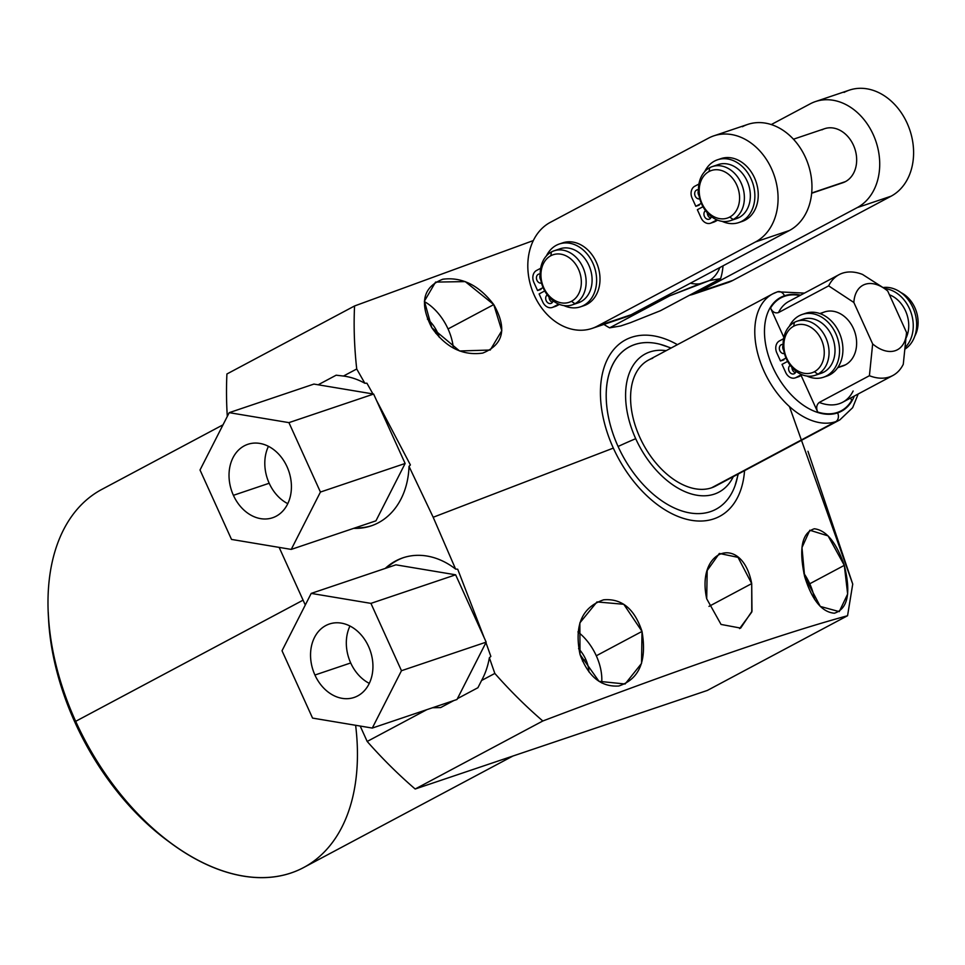 <?xml version="1.0" encoding="UTF-8"?>
<svg xmlns="http://www.w3.org/2000/svg" width="965" height="965" viewBox="0 0 965 965"><rect width="100%" height="100%" fill="white"/><g stroke="black" fill="none" stroke-linecap="round" stroke-linejoin="round"><path stroke-width="1.45" d="M415.179 789.008L707.357 690.433L415.179 789.008A371.477 230.502 -118.1 0 1 367.183 741.458A371.477 230.502 61.9 0 0 415.179 789.008L542.825 720.988L415.179 789.008M226.92 373.986A371.477 230.502 61.9 0 0 227.294 416.434A371.477 230.502 -118.1 0 1 226.92 373.986L354.565 305.965A371.477 230.502 61.9 0 0 356.724 368.992L343.468 376.048L336.146 375.204L318.161 384.794L336.146 375.204L343.468 376.048L356.724 368.992L364.842 383.25A77.948 60.807 -108.6 0 0 343.468 376.048A77.948 60.807 -108.6 0 1 364.842 383.25L356.724 368.992A371.477 230.502 -118.1 0 1 354.565 305.965L226.92 373.986M279.15 547.384L305.29 605.019L279.15 547.384M360.198 726.054L367.183 741.458L426.844 709.661L367.183 741.458L360.198 726.054M440.643 707.586L453.815 700.566L440.643 707.586A77.948 60.807 71.4 0 1 433.611 707.381A77.948 60.807 -108.6 0 0 440.643 707.586L432.537 707.743L440.643 707.586M457.422 698.648L477.916 687.719L481.571 680.494L494.828 673.437A371.477 230.502 61.9 0 0 542.825 720.988C664.39 674.897 774.943 635.513 847.56 615.73L707.357 690.433L847.56 615.73C774.943 635.513 664.39 674.897 542.825 720.988A371.477 230.502 -118.1 0 1 494.828 673.437L481.571 680.494A77.948 60.807 -108.6 0 0 489.364 657.756L494.828 673.437L489.364 657.756L490.859 656.417L485.938 642.606L490.859 656.417L489.364 657.756A77.948 60.807 -108.6 0 1 481.571 680.494L477.916 687.719L457.422 698.648M48.359 614.645A207.451 128.731 61.9 0 0 75.005 722.483A207.451 128.731 61.9 0 0 169.611 842.204A207.451 128.731 -118.1 0 1 167.753 840.841A207.451 128.731 -118.1 0 1 75.005 722.483A207.451 128.731 -118.1 0 1 48.443 616.937L48.25 612.293A214.314 132.989 61.9 0 0 75.68 721.325L303.082 600.158L75.68 721.325A214.314 132.989 -118.1 0 1 101.964 489.327L223.024 424.817M512.898 756.041L303.517 867.607A214.314 132.989 -118.1 0 1 75.68 721.325L75.005 722.483L75.68 721.325A214.314 132.989 61.9 0 0 171.493 843.603A214.314 132.989 61.9 0 0 355.627 725.282M353.697 528.337A77.948 60.807 -108.6 0 0 409.015 466.385L433.189 517.264L455.601 569.073A77.948 60.807 -108.6 0 0 385.228 568.433A77.948 60.807 -108.6 0 1 402.887 557.842A77.948 60.807 -108.6 0 1 455.601 569.073L433.189 517.264L613.33 448.098A100.01 62.062 61.9 0 0 691.254 520.28A100.01 62.062 61.9 0 0 744.558 470.655A100.01 62.062 61.9 0 1 691.254 520.28A100.01 62.062 61.9 0 1 613.33 448.098L433.189 517.264L409.015 466.385L410.39 464.925L376.531 400.427L410.39 464.925L409.015 466.385A77.948 60.807 -108.6 0 1 371.199 525.865A77.948 60.807 -108.6 0 1 353.697 528.337M533.295 240.587L354.565 305.965L533.295 240.587M789.442 406.567L852.734 584.078L807.946 451.27M852.734 584.078L847.56 615.73L852.734 584.078M484.153 637.66L457.7 569.217L455.601 569.073L457.7 569.217L484.153 637.66M642.014 631.424C634.56 608.843 621.762 598.3 603.644 599.808C581.955 607.178 574.079 625.417 580.037 654.511C588.312 676.73 601.255 687.225 618.855 685.994C639.325 679.143 647.045 660.953 642.014 631.424L596.298 655.778A42.858 26.598 61.9 0 0 577.914 631.906A42.858 26.598 -118.1 0 1 596.298 655.778A42.858 26.598 -118.1 0 1 601.69 682.918A42.858 26.598 61.9 0 0 596.298 655.778L642.014 631.424L623.776 604.283L596.973 601.931L579.844 622.895L580.037 654.511L599 681.326L625.103 684.004L641.532 663.45L642.014 631.424M804.641 576.563C811.903 599.928 821.806 612.16 834.387 613.221C847.849 608.891 851.154 592.932 844.303 565.357C836.317 542.439 826.329 530.243 814.364 528.772C801.915 532.704 798.682 548.627 804.641 576.563L820.274 606.43L839.248 611.629L847.644 594.042L844.303 565.357L809.756 583.765A42.858 26.598 61.9 0 0 803.833 573.27A42.858 26.598 -118.1 0 1 809.756 583.765A42.858 26.598 -118.1 0 1 814.581 599.349A42.858 26.598 61.9 0 0 809.756 583.765L844.303 565.357L828.091 535.889L809.828 530.231L801.975 547.577L804.641 576.563M739.576 628.601L751.771 612.087L751.711 583.608C742.182 533.476 695.705 548.783 706.706 598.783L721.048 624.439L740.65 628.094L751.976 611.267L751.711 583.608L738.044 557.36L719.347 553.452L707.176 570.556L706.706 598.783M372.936 393.937L366.929 383.214L364.842 383.25L366.929 383.214L372.936 393.937M677.418 344.662A100.01 62.062 61.9 0 0 609.808 354.963A100.01 62.062 61.9 0 0 613.33 448.098A100.01 62.062 61.9 0 1 609.808 354.963A100.01 62.062 61.9 0 1 677.418 344.662M431.777 327.678C445.685 347.448 462.681 355.904 482.741 353.081C503.597 344.662 507.264 328.498 493.754 304.59C478.954 285.242 461.958 276.786 442.79 279.235C422.875 287.015 419.208 303.167 431.777 327.678L459.581 350.983L490.256 350.018L501.8 330.718L493.754 304.59L448.05 328.944A42.858 26.598 61.9 0 0 424.383 301.587A42.858 26.598 -118.1 0 1 448.05 328.944A42.858 26.598 -118.1 0 1 453.345 348.088A42.858 26.598 61.9 0 0 448.05 328.944L493.754 304.59L465.227 281.599L435.565 282.094L424.419 301.14L431.777 327.678M439.268 337.28A25.03 15.537 61.9 0 0 437.471 332.515L435.842 333.383L437.471 332.515A25.03 15.537 -118.1 0 1 439.268 337.28M427.423 319.125A25.03 15.537 -118.1 0 1 437.471 332.515A25.03 15.537 61.9 0 0 427.423 319.125M588.927 671.905A25.03 15.537 61.9 0 0 585.731 659.348L582.486 661.073L585.731 659.348A25.03 15.537 -118.1 0 1 588.927 671.905M578.578 648.649A25.03 15.537 -118.1 0 1 585.731 659.348A25.03 15.537 61.9 0 0 578.578 648.649M403.563 557.613A77.948 60.807 -108.6 0 0 386.579 567.975A77.948 60.807 71.4 0 1 403.563 557.613M355.06 527.879A77.948 60.807 -108.6 0 0 371.875 525.623A77.948 60.807 71.4 0 1 355.06 527.879M738.261 474.008L735.089 485.564A92.013 57.092 -118.1 0 1 681.254 510.75A92.013 57.092 -118.1 0 1 618.082 446.493A42.749 3.426 -24.4 0 1 635.706 438.689A78.298 48.588 61.9 0 0 686.899 492.44A78.298 48.588 61.9 0 0 733.303 476.65A78.298 48.588 -118.1 0 1 686.899 492.44A78.298 48.588 -118.1 0 1 635.706 438.689A78.298 48.588 -118.1 0 1 666.176 350.657A78.298 48.588 61.9 0 0 635.706 438.689A42.749 3.426 155.6 0 0 618.082 446.493A92.013 57.092 -118.1 0 1 659.771 344.191L671.121 348.015M652.726 358.244A71.386 44.294 61.9 0 0 639.807 437.314A71.386 44.294 61.9 0 0 711.507 487.832A71.386 44.294 61.9 0 0 719.504 483.574M708.998 606.37L751.711 583.608L708.998 606.37M858.187 393.985L852.65 407.688L839.876 419.859L715.68 486.034A71.386 44.294 -118.1 0 1 711.507 487.832A71.386 44.294 -118.1 0 1 641.363 440.607A71.386 44.294 -118.1 0 1 648.552 360.042L772.748 293.867A71.386 44.294 61.9 0 0 765.559 374.432A71.386 44.294 61.9 0 0 835.702 421.657L711.507 487.832L835.702 421.657A71.386 44.294 -118.1 0 1 765.559 374.432A71.386 44.294 -118.1 0 1 772.748 293.867L777.549 291.792A6.864 5.356 71.4 0 1 784.497 295.76A64.522 40.035 61.9 0 0 772.808 367.231A64.522 40.035 61.9 0 0 837.632 412.899A6.864 5.356 71.4 0 1 835.702 421.657A71.386 44.294 61.9 0 0 839.876 419.859A71.386 44.294 -118.1 0 1 835.702 421.657A6.864 5.356 -108.6 0 0 837.632 412.899A64.522 40.035 -118.1 0 1 772.808 367.231A64.522 40.035 -118.1 0 1 784.497 295.76A64.522 40.035 -118.1 0 1 800.588 295.157A64.522 40.035 61.9 0 0 784.497 295.76A6.864 5.356 -108.6 0 0 777.549 291.792A6.864 5.356 -108.6 0 0 776.922 292.069A71.386 44.294 61.9 0 0 772.748 293.867M776.922 292.069A6.864 5.356 71.4 0 1 777.549 291.792L804.436 293.107M854.339 396.024A64.522 40.035 -118.1 0 1 837.632 412.899A64.522 40.035 61.9 0 0 854.339 396.024M853.132 391.018A57.152 35.464 -118.1 0 1 842.686 402.236A57.152 35.464 -118.1 0 1 819.249 402.441C816.499 404.769 815.98 407.966 817.705 412.043A64.004 39.722 61.9 0 0 851.588 400.608L850.768 397.93L851.588 400.608A64.004 39.722 61.9 0 1 817.705 412.043L801.119 375.481L817.705 412.043C815.98 407.966 816.499 404.769 819.249 402.441L869.405 375.723A57.152 35.464 61.9 0 0 892.83 375.518A57.152 35.464 61.9 0 0 903.276 364.288A57.152 35.464 -118.1 0 1 869.405 375.723L872.662 343.938A36.574 22.702 61.9 0 0 906.545 332.503L903.276 364.288L906.545 332.503A36.574 22.702 -118.1 0 1 872.662 343.938L853.856 302.479L828.646 285.869L778.49 312.588A57.152 35.464 -118.1 0 1 788.936 301.37L839.092 274.639A57.152 35.464 61.9 0 0 828.646 285.869A57.152 35.464 -118.1 0 1 862.517 274.434A57.152 35.464 61.9 0 0 839.092 274.639M892.83 375.518L842.686 402.236A57.152 35.464 -118.1 0 1 819.249 402.441L869.405 375.723L872.662 343.938L853.856 302.479A36.574 22.702 -118.1 0 1 887.74 291.056A36.574 22.702 61.9 0 0 885.532 289.307A36.574 22.702 61.9 0 0 853.856 302.479L828.646 285.869L778.49 312.588C775.124 313.541 772.47 312.021 770.54 308.052A64.004 39.722 61.9 0 1 799.973 295.483A64.004 39.722 61.9 0 0 770.54 308.052L783.845 337.388L770.54 308.052C772.47 312.021 775.124 313.541 778.49 312.588A57.152 35.464 -118.1 0 1 788.936 301.37M884.073 288.233L862.517 274.434L884.495 288.547M887.74 291.056L906.545 332.503L887.74 291.056M737.984 474.153A92.013 57.092 -118.1 0 1 686.754 512.306A92.013 57.092 -118.1 0 1 618.082 446.493A92.013 57.092 -118.1 0 1 613.366 363.347A92.013 57.092 -118.1 0 1 670.856 348.16M840.008 366.676A28.516 22.243 -108.6 0 0 845.412 364.854A28.516 22.243 -108.6 0 0 853.41 328.45A28.516 22.243 -108.6 0 0 821.927 313.082M793.737 326.182A25.09 19.577 71.4 0 1 821.42 339.704A25.09 19.577 71.4 0 1 814.388 371.73A25.09 19.577 71.4 0 1 786.692 358.208A25.09 19.577 71.4 0 1 793.737 326.182L794.352 322.382A28.516 22.243 -108.6 0 0 785.643 357.11A28.516 22.243 -108.6 0 0 815.208 375.301A28.516 22.243 -108.6 0 0 817.837 374.167A28.516 22.243 -108.6 0 0 826.547 339.439A28.516 22.243 -108.6 0 0 796.981 321.248A28.516 22.243 -108.6 0 0 794.352 322.382A28.516 22.243 71.4 0 1 825.835 337.762A28.516 22.243 71.4 0 1 817.837 374.167L823.796 372.152L817.837 374.167L814.388 371.73A25.09 19.577 -108.6 0 0 821.42 339.704A25.09 19.577 -108.6 0 0 793.737 326.182A25.09 19.577 -108.6 0 0 786.692 358.208A25.09 19.577 -108.6 0 0 814.388 371.73L817.837 374.167A28.516 22.243 71.4 0 1 786.354 358.787A28.516 22.243 71.4 0 1 794.352 322.382L793.737 326.182M819.84 313.541L824.556 311.948A28.516 22.243 71.4 0 1 854.122 330.139A28.516 22.243 71.4 0 1 845.412 364.854L837.922 367.388L845.412 364.854A28.516 22.243 71.4 0 1 842.795 365.988L837.704 367.713M796.981 321.248L802.94 319.246A28.516 22.243 71.4 0 1 832.505 337.436A28.516 22.243 71.4 0 1 823.796 372.152A28.516 22.243 71.4 0 1 821.179 373.286L815.208 375.301M889.428 294.783A28.516 22.243 71.4 0 1 906.352 337.424A28.516 22.243 -108.6 0 0 889.428 294.783M900.96 292.576A28.516 22.243 71.4 0 1 914.832 336.049A28.516 22.243 -108.6 0 0 900.96 292.576M630.362 322.72L620.76 325.953L609.639 327.847L620.76 325.953L630.362 322.72L660.47 310.706L720.59 278.668A71.434 44.33 61.9 0 0 723.014 265.845A71.434 44.33 -118.1 0 1 720.59 278.668L709.468 280.562A57.719 35.814 61.9 0 0 719.89 267.498A57.719 35.814 -118.1 0 1 709.468 280.562L699.866 283.807A57.719 35.814 -118.1 0 1 690.361 283.215A57.719 35.814 61.9 0 0 699.866 283.807L669.758 295.821L609.639 327.847A71.434 44.33 -118.1 0 1 603.909 324.409A71.434 44.33 61.9 0 0 609.639 327.847L669.758 295.821A71.434 44.33 -118.1 0 1 668.25 294.988A71.434 44.33 61.9 0 0 669.758 295.821L709.468 280.562L720.59 278.668L660.47 310.706L630.362 322.72M550.81 255.749A25.09 19.577 71.4 0 1 578.505 269.271A25.09 19.577 71.4 0 1 571.473 301.297A25.09 19.577 71.4 0 1 543.778 287.775A25.09 19.577 71.4 0 1 550.81 255.749L551.437 251.949A28.516 22.243 -108.6 0 0 542.728 286.665A28.516 22.243 -108.6 0 0 572.293 304.856A28.516 22.243 -108.6 0 0 574.923 303.722A28.516 22.243 -108.6 0 0 583.632 269.006A28.516 22.243 -108.6 0 0 554.067 250.816A28.516 22.243 -108.6 0 0 551.437 251.949A28.516 22.243 71.4 0 1 582.92 267.317A28.516 22.243 71.4 0 1 574.923 303.722L580.882 301.707L574.923 303.722L571.473 301.297A25.09 19.577 -108.6 0 0 578.505 269.271A25.09 19.577 -108.6 0 0 550.81 255.749A25.09 19.577 -108.6 0 0 543.778 287.775A25.09 19.577 -108.6 0 0 571.473 301.297L574.923 303.722A28.516 22.243 71.4 0 1 543.44 288.354A28.516 22.243 71.4 0 1 551.437 251.949L550.81 255.749M554.067 250.816L560.026 248.801A28.516 22.243 71.4 0 1 589.591 266.991A28.516 22.243 71.4 0 1 580.882 301.707A28.516 22.243 71.4 0 1 578.264 302.841L572.293 304.856M620.423 318.341A57.152 44.583 -108.6 0 0 631.219 314.699L789.466 230.478A57.152 44.583 -108.6 0 0 805.51 157.524A57.152 44.583 -108.6 0 0 742.423 126.705M713.798 135.86L747.67 124.437A57.152 44.583 71.4 0 1 806.933 160.902A57.152 44.583 71.4 0 1 789.466 230.478L755.583 241.901L597.335 326.134L631.219 314.699L789.466 230.478L755.583 241.901A57.152 44.583 -108.6 0 0 773.049 172.325A57.152 44.583 -108.6 0 0 713.798 135.86A57.152 44.583 -108.6 0 0 708.539 138.128L550.303 222.36A57.152 44.583 -108.6 0 0 534.26 295.302A57.152 44.583 -108.6 0 0 597.335 326.134L755.583 241.901A57.152 44.583 -108.6 0 0 771.626 168.959A57.152 44.583 -108.6 0 0 708.539 138.128L550.303 222.36A57.152 44.583 -108.6 0 0 532.837 291.937A57.152 44.583 -108.6 0 0 592.088 328.402A57.152 44.583 -108.6 0 0 597.335 326.134L631.219 314.699A57.152 44.583 71.4 0 1 625.971 316.966L592.088 328.402M844.073 92.411A57.152 44.583 71.4 0 1 907.148 123.243A57.152 44.583 71.4 0 1 891.105 196.184L857.222 207.608A57.152 44.583 -108.6 0 0 874.688 138.031A57.152 44.583 -108.6 0 0 815.437 101.578A57.152 44.583 -108.6 0 0 810.19 103.846L771.252 124.569L810.19 103.846A57.152 44.583 71.4 0 1 873.265 134.666A57.152 44.583 71.4 0 1 857.222 207.608L698.986 291.84A57.152 44.583 71.4 0 1 689.48 295.242A57.152 44.583 -108.6 0 0 693.726 294.108A57.152 44.583 -108.6 0 0 698.986 291.84L732.857 280.405A57.152 44.583 71.4 0 1 722.061 284.048M840.045 183.434A28.516 22.243 -108.6 0 0 845.449 181.613A28.516 22.243 -108.6 0 0 853.446 145.208A28.516 22.243 -108.6 0 0 821.963 129.841M815.437 101.578L849.321 90.143A57.152 44.583 71.4 0 1 908.572 126.608A57.152 44.583 71.4 0 1 891.105 196.184L732.857 280.405L891.105 196.184L857.222 207.608L698.986 291.84L732.857 280.405A57.152 44.583 71.4 0 1 727.61 282.673L693.726 294.108M709.058 171.517A25.09 19.577 71.4 0 1 736.753 185.039A25.09 19.577 71.4 0 1 729.721 217.065A25.09 19.577 71.4 0 1 702.025 203.543A25.09 19.577 71.4 0 1 709.058 171.517L709.685 167.717A28.516 22.243 -108.6 0 0 700.976 202.433A28.516 22.243 -108.6 0 0 730.541 220.623A28.516 22.243 -108.6 0 0 733.171 219.489A28.516 22.243 -108.6 0 0 741.88 184.773A28.516 22.243 -108.6 0 0 712.303 166.583A28.516 22.243 -108.6 0 0 709.685 167.717A28.516 22.243 71.4 0 1 741.156 183.085A28.516 22.243 71.4 0 1 733.171 219.489L739.13 217.487L733.171 219.489L729.721 217.065A25.09 19.577 -108.6 0 0 736.753 185.039A25.09 19.577 -108.6 0 0 709.058 171.517A25.09 19.577 -108.6 0 0 702.025 203.543A25.09 19.577 -108.6 0 0 729.721 217.065L733.171 219.489A28.516 22.243 71.4 0 1 701.688 204.122A28.516 22.243 71.4 0 1 709.685 167.717L709.058 171.517M793.435 139.213L824.593 128.707A28.516 22.243 71.4 0 1 854.158 146.897A28.516 22.243 71.4 0 1 845.449 181.613L811.698 193L845.449 181.613A28.516 22.243 71.4 0 1 842.819 182.747L811.674 193.253M712.303 166.583L718.274 164.569A28.516 22.243 71.4 0 1 747.839 182.759A28.516 22.243 71.4 0 1 739.13 217.487A28.516 22.243 71.4 0 1 736.5 218.621L730.541 220.623M797.657 376.977A9.373 7.31 -108.6 0 0 799.43 376.386L802.325 374.842L799.43 376.386A9.373 7.31 71.4 0 1 798.562 376.748L795.184 377.894A9.373 7.31 -108.6 0 0 796.041 377.52L799.985 375.421A9.373 7.31 71.4 0 1 802.168 374.77A9.373 7.31 -108.6 0 0 800.841 375.047A9.373 7.31 -108.6 0 0 799.985 375.421L796.041 377.52A9.373 7.31 -108.6 0 1 785.691 372.478L782.024 364.384L785.691 372.478A9.373 7.31 -108.6 0 0 795.184 377.894M825.111 376.603A33.148 25.862 -108.6 0 0 840.732 336.435A33.148 25.862 -108.6 0 0 803.978 313.939M783.87 359.836L780.48 360.97L786.017 358.027L780.48 360.97L776.813 352.888L780.48 360.97L783.87 359.836M795.377 372.731A4.692 3.655 71.4 0 1 791.988 367.496A4.692 3.655 71.4 0 0 795.377 372.731M783.725 350.44A4.692 3.655 71.4 0 1 783.146 345.168A4.692 3.655 71.4 0 0 783.725 350.44M800.311 320.38A28.516 22.243 71.4 0 1 831.794 335.748A28.516 22.243 71.4 0 1 823.796 372.152A28.516 22.243 71.4 0 1 818.392 373.974M787.657 361.38L782.024 364.384L787.657 361.38M806.824 376.024A33.148 25.862 -108.6 0 0 838.211 360.488A33.148 25.862 -108.6 0 0 823.386 318.269A33.148 25.862 -108.6 0 0 789.358 326.303A33.148 25.862 -108.6 0 1 802.253 314.433A33.148 25.862 -108.6 0 1 837.355 337.581A33.148 25.862 -108.6 0 1 823.447 377.255A33.148 25.862 -108.6 0 1 806.824 376.024M783.58 338.703A9.373 7.31 71.4 0 1 783.375 338.824L779.443 340.922A9.373 7.31 -108.6 0 0 776.813 352.888A9.373 7.31 -108.6 0 1 779.443 340.922L783.375 338.824A9.373 7.31 -108.6 0 0 783.58 338.703M794.304 373.684A4.692 3.655 71.4 0 1 789.201 371.32A4.692 3.655 71.4 0 1 790.202 365.313A4.692 3.655 -108.6 0 0 789.081 371.043A4.692 3.655 -108.6 0 0 793.869 373.865A4.692 3.655 -108.6 0 0 794.304 373.684A4.692 3.655 -108.6 0 0 796.016 371.26A4.692 3.655 71.4 0 1 794.304 373.684M784.436 353.504A4.692 3.655 71.4 0 1 779.708 350.355A4.692 3.655 71.4 0 1 781.18 344.758A4.692 3.655 71.4 0 1 783.134 344.481A4.692 3.655 -108.6 0 0 781.614 344.565A4.692 3.655 -108.6 0 0 781.18 344.758A4.692 3.655 -108.6 0 0 779.708 350.355A4.692 3.655 -108.6 0 0 784.436 353.504M782.072 344.457L781.18 344.758L782.072 344.457M801.758 374.83L799.985 375.421L801.758 374.83M802.253 314.433L805.642 313.287A33.148 25.862 71.4 0 1 840.732 336.435A33.148 25.862 71.4 0 1 826.836 376.109L823.447 377.255M884.543 288.583A33.148 25.862 71.4 0 1 910.791 311.9A33.148 25.862 71.4 0 1 905.568 347.002A33.148 25.862 -108.6 0 0 910.791 311.9A33.148 25.862 -108.6 0 0 884.543 288.583M883.12 287.534A33.148 25.862 71.4 0 1 914.145 310.658A33.148 25.862 71.4 0 1 905.363 348.872A33.148 25.862 71.4 0 0 914.145 310.658A33.148 25.862 71.4 0 0 883.12 287.534M554.742 306.532A9.373 7.31 -108.6 0 0 556.516 305.941L559.41 304.397L556.516 305.941A9.373 7.31 71.4 0 1 555.647 306.315L552.269 307.449A9.373 7.31 -108.6 0 0 553.126 307.087L557.07 304.988A9.373 7.31 71.4 0 1 559.254 304.337A9.373 7.31 -108.6 0 0 557.927 304.614A9.373 7.31 -108.6 0 0 557.07 304.988L553.126 307.087A9.373 7.31 -108.6 0 1 542.776 302.033L539.109 293.939L542.776 302.033A9.373 7.31 -108.6 0 0 552.269 307.449M582.197 306.158A33.148 25.862 -108.6 0 0 597.817 265.99A33.148 25.862 -108.6 0 0 561.063 243.494M540.955 289.391L537.565 290.537L543.102 287.582L537.565 290.537L533.898 282.443L537.565 290.537L540.955 289.391M552.462 302.286A4.692 3.655 71.4 0 1 549.073 297.051A4.692 3.655 71.4 0 0 552.462 302.286M540.81 280.007A4.692 3.655 71.4 0 1 540.231 274.723A4.692 3.655 71.4 0 0 540.81 280.007M557.396 249.935A28.516 22.243 71.4 0 1 588.879 265.303A28.516 22.243 71.4 0 1 580.882 301.707A28.516 22.243 71.4 0 1 575.478 303.529M544.743 290.935L539.109 293.939L544.743 290.935M563.91 305.579A33.148 25.862 -108.6 0 0 595.296 290.043A33.148 25.862 -108.6 0 0 580.472 247.824A33.148 25.862 -108.6 0 0 546.443 255.858A33.148 25.862 -108.6 0 1 559.338 243.988A33.148 25.862 -108.6 0 1 594.44 267.136A33.148 25.862 -108.6 0 1 580.532 306.81A33.148 25.862 -108.6 0 1 563.91 305.579M540.665 268.258A9.373 7.31 71.4 0 1 540.46 268.379L536.528 270.477A9.373 7.31 -108.6 0 0 533.898 282.443A9.373 7.31 -108.6 0 1 536.528 270.477L540.46 268.379A9.373 7.31 -108.6 0 0 540.665 268.258M551.389 303.239A4.692 3.655 71.4 0 1 546.287 300.875A4.692 3.655 71.4 0 1 547.288 294.88A4.692 3.655 -108.6 0 0 546.166 300.598A4.692 3.655 -108.6 0 0 550.955 303.432A4.692 3.655 -108.6 0 0 551.389 303.239A4.692 3.655 -108.6 0 0 553.102 300.815A4.692 3.655 71.4 0 1 551.389 303.239M541.522 283.059A4.692 3.655 71.4 0 1 536.793 279.91A4.692 3.655 71.4 0 1 538.265 274.313A4.692 3.655 71.4 0 1 540.219 274.036A4.692 3.655 -108.6 0 0 538.699 274.132A4.692 3.655 -108.6 0 0 538.265 274.313A4.692 3.655 -108.6 0 0 536.793 279.91A4.692 3.655 -108.6 0 0 541.522 283.059M539.145 274.012L538.265 274.313L539.145 274.012M558.844 304.385L557.07 304.988L558.844 304.385M559.338 243.988L562.728 242.854A33.148 25.862 71.4 0 1 597.817 265.99A33.148 25.862 71.4 0 1 583.922 305.664L580.532 306.81M712.978 222.312A9.373 7.31 -108.6 0 0 714.763 221.709L717.658 220.165L714.763 221.709A9.373 7.31 71.4 0 1 713.895 222.083L710.505 223.229A9.373 7.31 -108.6 0 0 711.374 222.855L715.306 220.756A9.373 7.31 71.4 0 1 717.49 220.104A9.373 7.31 -108.6 0 0 716.175 220.382A9.373 7.31 -108.6 0 0 715.306 220.756L711.374 222.855A9.373 7.31 -108.6 0 1 701.024 217.8L697.357 209.707L701.024 217.8A9.373 7.31 -108.6 0 0 710.505 223.229M740.445 221.938A33.148 25.862 -108.6 0 0 756.065 181.77A33.148 25.862 -108.6 0 0 719.299 159.273M699.203 205.159L695.813 206.305L701.35 203.35L695.813 206.305L692.134 198.211L695.813 206.305L699.203 205.159M710.698 218.066A4.692 3.655 71.4 0 1 707.321 212.819A4.692 3.655 71.4 0 0 710.698 218.066M699.058 195.774A4.692 3.655 71.4 0 1 698.479 190.491A4.692 3.655 71.4 0 0 699.058 195.774M715.644 165.703A28.516 22.243 71.4 0 1 747.127 181.082A28.516 22.243 71.4 0 1 739.13 217.487A28.516 22.243 71.4 0 1 733.726 219.308M702.99 206.703L697.357 209.707L702.99 206.703M722.146 221.347A33.148 25.862 -108.6 0 0 753.544 205.81A33.148 25.862 -108.6 0 0 738.72 163.604A33.148 25.862 -108.6 0 0 704.679 171.637A33.148 25.862 -108.6 0 1 717.586 159.768A33.148 25.862 -108.6 0 1 752.676 182.904A33.148 25.862 -108.6 0 1 738.78 222.577A33.148 25.862 -108.6 0 1 722.146 221.347M698.913 184.038A9.373 7.31 71.4 0 1 698.708 184.146L694.764 186.245A9.373 7.31 -108.6 0 0 692.134 198.211A9.373 7.31 -108.6 0 1 694.764 186.245L698.708 184.146A9.373 7.31 -108.6 0 0 698.913 184.038M709.625 219.019A4.692 3.655 71.4 0 1 704.534 216.643A4.692 3.655 71.4 0 1 705.536 210.647A4.692 3.655 -108.6 0 0 704.402 216.377A4.692 3.655 -108.6 0 0 709.203 219.2A4.692 3.655 -108.6 0 0 709.625 219.019A4.692 3.655 -108.6 0 0 711.35 216.594A4.692 3.655 71.4 0 1 709.625 219.019M699.77 198.838A4.692 3.655 71.4 0 1 695.041 195.69A4.692 3.655 71.4 0 1 696.513 190.093A4.692 3.655 71.4 0 1 698.455 189.803A4.692 3.655 -108.6 0 0 696.935 189.9A4.692 3.655 -108.6 0 0 696.513 190.093A4.692 3.655 -108.6 0 0 695.041 195.69A4.692 3.655 -108.6 0 0 699.77 198.838M697.393 189.791L696.513 190.093L697.393 189.791M717.091 220.153L715.306 220.756L717.091 220.153M717.586 159.768L720.976 158.622A33.148 25.862 71.4 0 1 756.065 181.77A33.148 25.862 71.4 0 1 742.157 221.443L738.78 222.577M486.179 642.135L455.637 574.802L395.903 564.827L311.2 593.403L282.021 650.76L312.564 718.093L372.285 728.068L401.476 670.711L370.934 603.378L311.2 593.403L370.934 603.378L401.476 670.711L486.179 642.135L455.637 574.802L370.934 603.378L455.637 574.802L395.903 564.827L311.2 593.403L282.021 650.76L312.564 718.093L372.285 728.068L456.988 699.492L486.179 642.135L401.476 670.711L372.285 728.068L456.988 699.492L486.179 642.135M314.928 675.03A38.745 30.229 71.4 0 1 325.784 625.561A38.745 30.229 71.4 0 1 368.558 646.453A38.745 30.229 71.4 0 1 357.701 695.91A38.745 30.229 71.4 0 1 314.928 675.03L350.705 662.955A38.745 30.229 -108.6 0 0 369.306 683.377A38.745 30.229 71.4 0 1 350.705 662.955A38.745 30.229 71.4 0 1 349.957 626.032A38.745 30.229 -108.6 0 0 350.705 662.955L314.928 675.03A38.745 30.229 -108.6 0 0 354.131 697.454A38.745 30.229 -108.6 0 0 368.558 646.453A38.745 30.229 -108.6 0 0 329.355 624.017A38.745 30.229 -108.6 0 0 314.928 675.03M373.636 394.058L313.915 384.082L229.212 412.658L200.02 470.003L231.516 539.423L291.237 549.411L320.428 492.054L288.933 422.634L229.212 412.658L288.933 422.634L373.636 394.058L313.915 384.082L229.212 412.658L200.02 470.003L231.516 539.423L291.237 549.411L375.94 520.835L405.131 463.477L373.636 394.058L288.933 422.634L320.428 492.054L291.237 549.411L375.94 520.835L405.131 463.477L320.428 492.054L405.131 463.477L373.636 394.058M233.409 495.322A38.745 30.229 71.4 0 1 244.266 445.854A38.745 30.229 71.4 0 1 287.039 466.746A38.745 30.229 71.4 0 1 276.183 516.203A38.745 30.229 71.4 0 1 233.409 495.322L269.187 483.248A38.745 30.229 -108.6 0 0 287.787 503.67A38.745 30.229 71.4 0 1 269.187 483.248A38.745 30.229 71.4 0 1 268.439 446.325A38.745 30.229 -108.6 0 0 269.187 483.248L233.409 495.322A38.745 30.229 -108.6 0 0 272.613 517.747A38.745 30.229 -108.6 0 0 287.039 466.746A38.745 30.229 -108.6 0 0 247.836 444.31A38.745 30.229 -108.6 0 0 233.409 495.322M167.753 840.841L171.493 843.603M883.952 288.149L885.532 289.307"/></g></svg>

